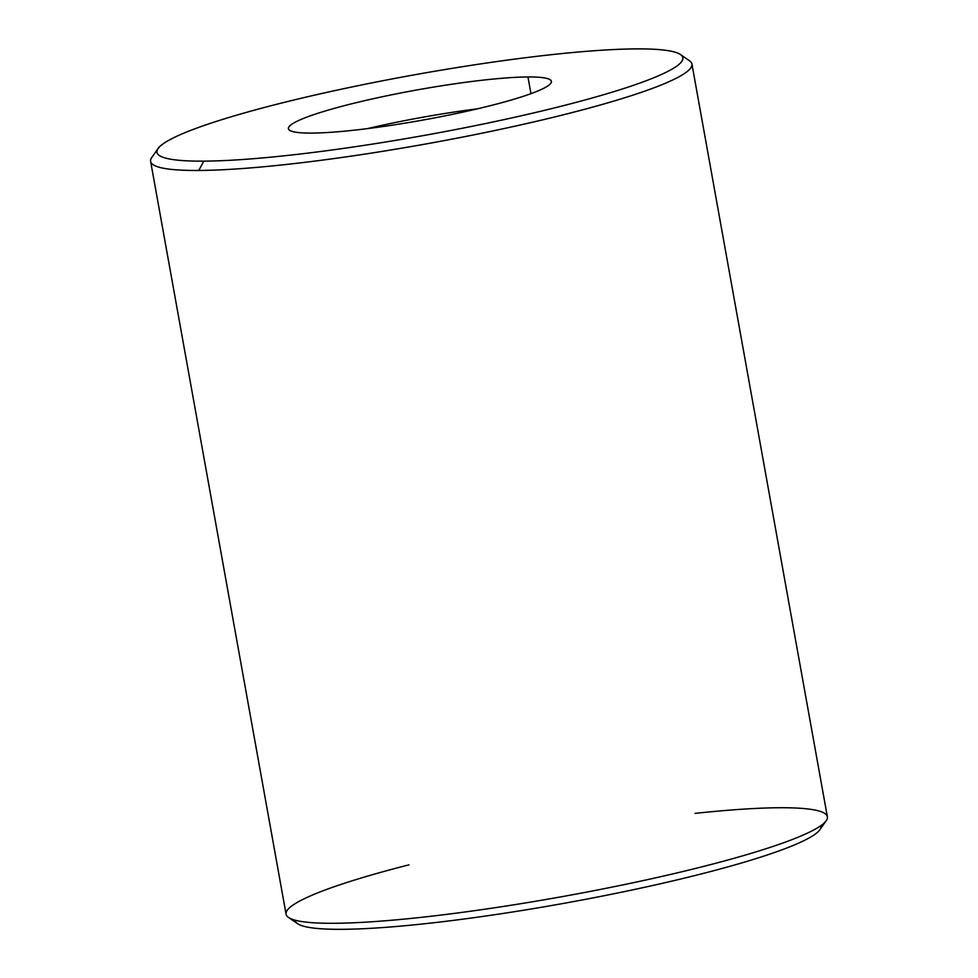 <?xml version="1.0" encoding="UTF-8"?>
<svg xmlns="http://www.w3.org/2000/svg" width="978" height="978" viewBox="0 0 978 978"><rect width="100%" height="100%" fill="white"/><g stroke="black" fill="none" stroke-linecap="round" stroke-linejoin="round"><path stroke-width="1.47" d="M820.958 825.591A267.141 30.685 169.8 0 1 563.548 903.403A267.141 30.685 169.8 0 1 295.148 920.2A267.141 30.685 -10.2 0 0 297.581 923.672A267.141 30.685 -10.2 0 0 563.548 903.403A267.141 30.685 -10.2 0 0 819.894 829.699L826.214 820.738A275.001 31.589 169.8 0 1 562.326 896.606A275.001 31.589 169.8 0 1 288.534 917.474A275.001 31.589 169.8 0 1 408.914 864.858M695.04 813.378A275.001 31.589 169.8 0 1 779.197 807.742A275.001 31.589 169.8 0 1 826.214 820.738M477.337 108.839A133.57 15.342 -10.2 0 0 367.373 128.631A133.57 15.342 169.8 0 1 477.337 108.839M530.956 93.656L527.949 76.956A133.57 15.342 -10.2 0 0 379.342 97.384A133.57 15.342 -10.2 0 0 288.437 128.668A133.57 15.342 -10.2 0 0 422.606 120.123A133.57 15.342 -10.2 0 0 551.347 81.37A133.57 15.342 -10.2 0 0 527.949 76.956L530.956 93.656M158.106 148.509L151.786 157.47A275.001 31.589 -10.2 0 0 198.803 170.465L203.779 161.138A267.141 30.685 -10.2 0 0 657.717 76.113A267.141 30.685 -10.2 0 0 398.18 77.8A267.141 30.685 -10.2 0 0 203.779 161.138A267.141 30.685 169.8 0 1 158.106 148.509A267.141 30.685 169.8 0 1 414.452 74.817A267.141 30.685 169.8 0 1 680.419 54.536A267.141 30.685 169.8 0 1 515.333 117.128A267.141 30.685 169.8 0 1 203.779 161.138L198.803 170.465A275.001 31.589 -10.2 0 0 519.526 125.172A275.001 31.589 -10.2 0 0 689.466 60.734L680.419 54.536M527.949 76.956A133.57 15.342 169.8 0 1 430.748 118.631A133.57 15.342 169.8 0 1 300.979 119.475A133.57 15.342 169.8 0 1 527.949 76.956M286.077 914.21A275.001 31.589 -10.2 0 0 562.326 896.606A275.001 31.589 -10.2 0 0 827.376 816.813L691.923 63.998A275.001 31.589 169.8 0 1 504.746 128.411A275.001 31.589 169.8 0 1 198.803 170.465A275.001 31.589 169.8 0 1 150.624 161.394L286.077 914.21M297.581 923.672L288.534 917.474"/></g></svg>
